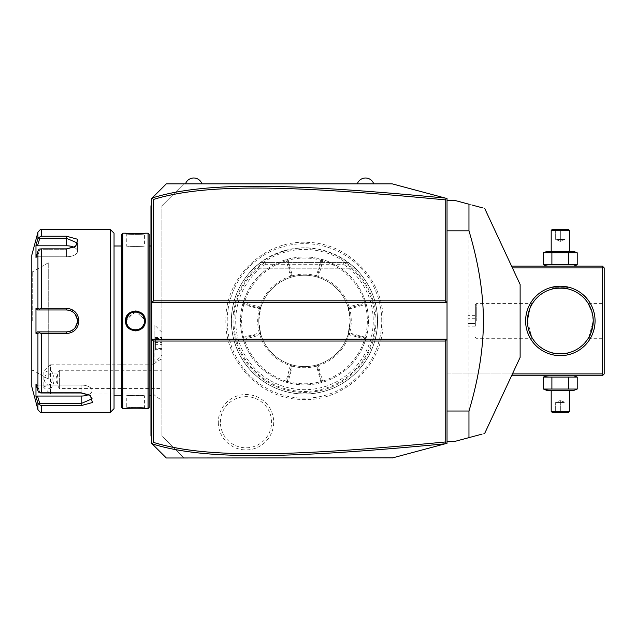 <?xml version="1.0" encoding="UTF-8"?>
<svg xmlns="http://www.w3.org/2000/svg" width="636" height="636" viewBox="0 0 636 636"><rect width="100%" height="100%" fill="white"/><g stroke="black" fill="none" stroke-linecap="round" stroke-linejoin="round"><path stroke-width="0.48" stroke-dasharray="3.18 2.39" d="M392.197 457.992L183.852 457.992L161.926 436.065L161.926 205.786L183.852 183.852L392.197 183.852M446.48 198.4L447.029 198.543L447.029 443.3L446.48 443.451M445.637 443.674L431.105 447.569M417.9 451.107L392.778 457.841M381.735 320.926A77.258 77.258 0 0 0 304.477 243.66A77.258 77.258 0 0 0 227.219 320.926A77.258 77.258 0 0 0 304.477 398.184A77.258 77.258 0 0 0 381.735 320.926M218.299 422.217A27.698 27.698 0 0 0 245.997 449.914A27.698 27.698 0 0 0 273.687 422.217A27.698 27.698 0 0 0 245.997 394.527A27.698 27.698 0 0 0 218.299 422.217M512.425 373.92L447.029 373.92L447.029 266.094L447.029 375.749L447.029 373.92L602.372 373.92L602.372 267.923L512.425 267.923M447.029 230.812L447.029 441.543L447.029 230.812M166.314 457.992L183.852 457.992L161.926 436.065L161.926 205.786L183.852 183.852L166.314 183.852M373.737 183.852L357.297 183.852L373.737 183.852M201.946 183.852L185.497 183.852L201.946 183.852M161.926 354.101L161.926 332.326L161.926 354.101M161.926 399.853L161.926 358.958L161.926 399.853A21.934 21.934 0 0 1 153.499 394.026L153.499 364.786A21.934 21.934 0 0 1 161.926 358.958M155.343 447.029L151.686 443.372L151.686 198.48L155.343 194.823M151.686 401.229L151.686 383.103L151.686 408.614L151.686 401.229L150.963 401.157L150.963 435.334L151.686 436.065L151.686 408.614L151.686 436.797L151.686 436.065L150.963 435.334L150.963 436.065L151.686 436.797M151.686 258.749L151.686 383.103L151.686 240.623L151.686 258.749L150.963 258.749L150.963 401.157M151.686 240.623L151.686 225.891L151.686 240.623L150.963 240.694L150.963 258.749M151.686 225.891L151.686 205.054L151.686 225.891L150.963 225.891L150.963 240.694M151.686 339.203L447.029 339.203M151.686 302.649L447.029 302.649M150.963 435.334L151.686 436.065M151.686 390.48L150.963 390.552M151.686 251.363L150.963 251.292M151.686 205.054L150.963 205.786L150.963 206.517L151.686 205.786M150.963 206.756L150.963 225.891M150.963 320.926L150.963 395.854L150.963 320.926M149.134 234.294L149.134 407.549M149.134 320.926L149.134 395.854L149.134 320.926M148.037 233.197L148.037 408.646M144.992 323.358L145.294 320.926L137.241 311.139M135.349 310.972L125.554 321.156M122.812 233.197L122.812 408.646M125.976 233.245L126.906 233.34M128.965 233.523L130.189 233.611M131.374 233.674L132.765 233.722M133.981 233.754L135.428 233.77M136.867 233.754L138.099 233.722M139.491 233.666L140.683 233.603M141.939 233.515L143.943 233.34M144.873 233.245L144.563 233.929C145.127 234.541 125.721 234.541 126.286 233.929C125.721 234.541 145.127 234.541 144.563 233.929L144.563 245.997C145.119 246.601 125.721 246.601 126.286 245.997L126.286 233.929L125.554 233.197L126.286 233.929M144.42 319.336L136.112 311.815L126.763 318.008M126.612 318.493L126.302 320.465M125.61 321.943L126.262 324.614M126.564 325.306L128.162 327.659M130.34 329.456L135.428 330.879M137.241 330.704L138.863 330.251M140.802 329.265L142.718 327.627M143.831 326.141L144.277 325.314M126.294 321.379L126.795 323.915M128.067 326.34L129.307 327.707M128.758 327.174L129.784 328.112M129.8 328.128L131.239 329.05M131.429 329.138L132.065 329.424M132.36 329.535L134.252 329.989M134.283 329.989L136.613 329.981M136.676 329.973L137.535 329.814M137.63 329.79L138.584 329.496M138.6 329.496L139.491 329.106M139.586 329.058L140.262 328.677M140.325 328.637L141.041 328.128M141.073 328.112L142.122 327.135M142.226 327.031L142.846 326.252M142.17 327.087L144.499 321.999M144.873 408.598L143.943 408.503M141.923 408.328L140.667 408.24M139.467 408.177L132.733 408.121M131.358 408.177L130.173 408.24M128.949 408.328L126.906 408.503M125.976 408.598L126.286 407.915C125.721 407.31 145.127 407.31 144.563 407.915C145.127 407.31 125.721 407.31 126.286 407.915L126.286 395.854C125.729 395.25 145.119 395.25 144.563 395.854L144.563 407.915L145.294 408.646L144.563 407.915M121.715 234.294L121.715 407.549M121.715 320.926L121.715 395.854L121.715 320.926M114.043 233.197L114.043 408.646M110.386 229.548L110.386 412.303M48.249 308.293L41.459 308.293L41.459 248.859L66.526 248.859L75.708 246.386L77.854 239.327L66.526 236.234L41.459 236.234L41.459 229.548M41.459 412.303L41.459 405.617L81.146 405.617L92.474 402.524L90.328 395.465L81.146 392.984L41.459 392.984L41.459 333.55L66.526 333.55C74.022 332.843 78.164 328.637 78.951 320.926L71.661 309.422M70.954 309.12L66.526 308.293L66.526 309.955M41.459 333.55L39.138 332.723L37.929 333.407L37.929 390.711L39.138 392.778L41.459 392.984M41.459 248.859L39.138 249.074L37.929 251.141L37.929 308.444L35.974 308.436L35.974 333.407L37.484 331.889L39.774 331.889L39.138 332.723M39.774 331.889L48.249 331.889L48.249 379.04L48.249 320.926L48.249 331.889L37.484 331.889M52.462 331.889L66.526 331.889L66.526 333.55M67.122 331.873L67.726 331.825A10.963 10.963 0 0 1 67.122 331.873A10.963 10.963 0 0 0 67.726 331.825M69.523 331.467L70.111 331.284A10.963 10.963 0 0 1 68.927 331.626A10.963 10.963 0 0 0 70.111 331.284M71.137 330.871A10.963 10.963 0 0 1 70.691 331.07L70.93 330.966M73.363 329.496L73.816 329.114A10.963 10.963 0 0 1 73.363 329.496A10.963 10.963 0 0 0 73.816 329.114M75.056 327.818A10.963 10.963 0 0 1 74.69 328.24L75.056 327.818A10.963 10.963 0 0 1 74.253 328.701A10.963 10.963 0 0 0 74.555 328.391M77.401 322.317L77.489 320.926L78.951 320.926M77.473 320.313A10.963 10.963 0 0 0 77.417 319.701A10.963 10.963 0 0 1 77.473 320.313L77.401 319.55M75.056 314.033L74.698 313.612A10.963 10.963 0 0 1 75.056 314.033A10.963 10.963 0 0 0 74.253 313.151A10.963 10.963 0 0 1 74.547 313.453M73.816 312.737L73.363 312.356A10.963 10.963 0 0 1 73.816 312.737A10.963 10.963 0 0 0 73.363 312.356M70.119 310.567L69.531 310.376A10.963 10.963 0 0 1 70.119 310.567A10.963 10.963 0 0 0 69.531 310.376M67.726 310.026L67.122 309.978A10.963 10.963 0 0 1 67.726 310.026A10.963 10.963 0 0 0 67.122 309.978M50.793 309.955L39.774 309.963L39.138 309.128L41.459 308.293M37.929 308.444L39.138 309.128M75.135 246.736L66.526 249.28L39.774 249.28L66.526 249.28L74.619 247.094L77.489 243.055L66.526 238.317L39.774 238.317L39.138 237.276L41.459 236.234M37.929 232.251L37.969 238.548M37.977 238.516L38.208 238.055M38.232 238.015L38.852 237.427M37.23 240.949L35.974 245.043L35.974 257.524L37.484 256.769L39.774 249.28L37.484 256.769L35.974 257.524L37.929 251.141M31.8 255.131L31.8 386.72M71.256 311.028A10.963 10.963 0 0 1 72.337 311.624A10.963 10.963 0 0 0 70.691 310.781M72.854 311.966A10.963 10.963 0 0 1 73.347 312.34A10.963 10.963 0 0 0 72.854 311.966M75.096 314.081A10.963 10.963 0 0 1 75.469 314.574A10.963 10.963 0 0 0 75.096 314.081M75.811 315.09A10.963 10.963 0 0 1 76.121 315.623A10.963 10.963 0 0 0 75.811 315.09M76.145 315.663A10.963 10.963 0 0 1 76.407 316.171A10.963 10.963 0 0 0 76.145 315.663M76.877 317.308A10.963 10.963 0 0 1 77.051 317.857A10.963 10.963 0 0 0 76.877 317.308M77.059 317.897A10.963 10.963 0 0 1 77.218 318.493A10.963 10.963 0 0 0 77.059 317.897M77.473 321.538A10.963 10.963 0 0 1 77.417 322.15A10.963 10.963 0 0 0 77.473 321.538M77.218 323.358A10.963 10.963 0 0 1 77.059 323.955A10.963 10.963 0 0 0 77.218 323.358M77.051 323.994A10.963 10.963 0 0 1 76.877 324.543A10.963 10.963 0 0 0 77.051 323.994M76.407 325.68A10.963 10.963 0 0 1 76.145 326.189A10.963 10.963 0 0 0 76.407 325.68M76.121 326.228A10.963 10.963 0 0 1 75.811 326.761A10.963 10.963 0 0 0 76.121 326.228M75.461 327.27A10.963 10.963 0 0 1 75.096 327.763A10.963 10.963 0 0 0 75.461 327.27M73.347 329.512A10.963 10.963 0 0 1 72.846 329.885A10.963 10.963 0 0 0 73.347 329.512M72.337 330.227A10.963 10.963 0 0 1 71.804 330.537A10.963 10.963 0 0 0 72.337 330.227M70.691 331.07A10.963 10.963 0 0 0 71.781 330.545A10.963 10.963 0 0 1 71.256 330.815M37.929 390.711L35.974 384.319L35.974 396.808L37.484 396.045L39.774 403.534L81.146 403.526L92.109 398.796L89.239 394.757L81.146 392.563L39.774 392.563L81.146 392.563L89.756 395.115M41.459 405.617L39.138 404.568L37.929 403.192L37.929 409.592M39.774 403.534L39.138 404.568M35.974 384.319L37.484 385.082L39.774 392.563L37.484 385.082L35.974 384.319M35.974 333.407L37.929 333.407M36.228 397.619L37.23 400.895M39.774 309.963L48.249 309.963L48.249 320.926L48.249 262.803L48.249 309.955M35.974 308.436L37.484 309.963M31.8 320.926L31.8 270.666L31.8 320.926M33.056 320.926L33.056 271.58L33.056 320.926M37.484 396.045L81.146 396.045A10.963 5.486 0 0 0 92.109 390.568A10.963 5.486 0 0 0 81.146 385.082L37.484 385.082L81.146 385.082A10.963 5.486 0 0 1 92.109 390.568A10.963 5.486 0 0 1 88.666 394.551M74.046 247.293A10.963 5.486 180 0 1 77.489 251.284A10.963 5.486 180 0 1 66.526 256.769L37.484 256.769L66.526 256.769A10.963 5.486 180 0 0 77.489 251.284A10.963 5.486 180 0 0 66.526 245.798L37.484 245.798L39.774 238.317M35.974 245.043L37.484 245.798M144.436 319.399L142.21 314.804M142.138 314.725L141.518 314.112M140.278 313.182L139.602 312.801M139.507 312.753L138.608 312.356M136.557 311.855L135.969 311.799M132.105 312.411L131.414 312.713M131.215 312.817L130.595 313.166M129.219 314.216L128.687 314.748M126.349 319.852L126.302 320.385M126.302 321.458L126.349 321.999M126.405 322.396L127.613 325.672M128.098 326.379L128.663 327.071M130.539 328.645L131.183 329.019M131.358 329.106L132.248 329.488M134.307 329.997L134.896 330.044M134.935 330.052L135.897 330.052M135.953 330.044L136.533 329.997M138.799 329.416L140.349 328.621M141.613 327.651L142.162 327.095M142.862 326.236L144.444 322.373M144.563 395.854C145.119 395.25 125.721 395.25 126.286 395.854L144.563 395.854M144.563 320.926C145.127 332.715 125.721 332.715 126.286 320.926C125.721 309.136 145.127 309.136 144.563 320.926L145.294 320.926M126.286 245.997C125.729 246.601 145.119 246.601 144.563 245.997L126.286 245.997M161.926 332.326L154.906 325.314L154.906 361.86L154.866 325.314L154.866 361.86L161.926 354.84M154.866 361.86L154.866 325.314M154.866 349.275L154.866 336.746L154.866 350.428L154.866 349.275L155.597 348.615L155.597 337.533L155.597 349.641L155.597 348.615L161.926 348.425L161.926 337.764L161.926 348.425M154.866 342.43L161.926 342.605M154.866 336.746L155.597 337.533L161.814 337.533L161.814 338.551L155.597 338.551L154.866 337.899M154.866 350.428L155.597 349.641L161.814 349.641L161.926 337.764M154.866 344.736L161.814 344.609L161.926 349.403M161.926 344.569L161.926 338.75M43.129 385.734L50.443 389.081L50.443 394.026L153.499 394.026L153.499 364.786L50.443 364.786L50.443 369.739L43.129 373.078L43.129 372.1L43.129 386.72L43.129 373.078M43.129 386.72L50.443 394.026L50.443 364.786L43.129 372.1M50.443 389.081C55.26 382.634 55.26 376.186 50.443 369.739M52.176 379.406A5.486 3.88 90 0 1 48.304 384.891A5.486 3.88 90 0 1 44.425 379.406A5.486 3.88 90 0 1 48.304 373.92A5.486 3.88 90 0 1 52.176 379.406M48.304 384.891L57.264 384.891L58.043 379.406L57.264 373.928L59.371 370.271L59.371 388.548L59.371 370.271L161.926 370.271L161.926 388.548L59.371 388.548L57.264 384.891L57.971 384.136A5.486 3.88 90 0 1 56.055 379.406A5.486 3.88 90 0 1 57.971 374.676L57.971 384.136M48.304 373.92L57.264 373.92L57.971 374.676M161.926 388.548L161.926 370.271M595.065 320.926A34.726 34.726 0 0 0 560.34 286.2A34.726 34.726 0 0 0 525.614 320.926A34.726 34.726 0 0 0 560.34 355.651A34.726 34.726 0 0 0 595.065 320.926M602.372 373.92L603.286 374.835L604.2 373.92L604.2 267.923L603.286 267.009L602.372 267.923M511.567 375.749L602.372 375.749L603.286 374.835M546.745 375.749L573.934 375.749L546.745 375.749M511.567 266.094L602.372 266.094L603.286 267.009M546.745 266.094L573.934 266.094L546.745 266.094M604.2 320.926L604.2 303.563L604.2 320.926M588.737 337.525L593.237 320.926C591.583 310.177 589.93 304.39 588.284 303.571C590.105 304.827 591.758 310.606 593.237 320.926A32.897 32.897 0 0 0 589.652 305.988M591.838 311.441L592.068 312.252M592.657 314.788L592.808 315.647M593.046 317.396L593.126 318.27M531.028 305.988A32.897 32.897 0 0 0 527.443 320.926C529.088 310.177 530.742 304.39 532.396 303.571C530.567 304.827 528.921 310.606 527.443 320.926A32.897 32.897 0 0 0 531.028 335.856M567.646 353.823L552.66 354.188L552.66 352.916A32.897 32.897 0 0 0 554.004 353.203M555.792 353.505A32.897 32.897 0 0 0 556.222 353.56M556.667 353.616A32.897 32.897 0 0 0 557.064 353.656M557.128 353.664A32.897 32.897 0 0 0 557.597 353.703M558.082 353.743A32.897 32.897 0 0 0 562.598 353.743M563.075 353.703A32.897 32.897 0 0 0 563.552 353.664M563.615 353.656A32.897 32.897 0 0 0 564.013 353.616M564.458 353.56A32.897 32.897 0 0 0 564.879 353.505M566.676 353.203A32.897 32.897 0 0 0 568.012 352.916L568.012 354.188L553.026 353.823M589.652 335.856A32.897 32.897 0 0 0 593.237 320.926M527.443 320.926L531.935 337.525M528.834 330.402L528.603 329.591M528.023 327.063L527.864 326.204M527.634 324.455L527.546 323.573M564.879 288.346A32.897 32.897 0 0 0 564.458 288.283M564.013 288.235A32.897 32.897 0 0 0 563.615 288.188M563.552 288.188A32.897 32.897 0 0 0 563.075 288.14M562.598 288.108A32.897 32.897 0 0 0 558.082 288.108M557.597 288.14A32.897 32.897 0 0 0 557.128 288.188M557.064 288.188A32.897 32.897 0 0 0 556.667 288.235M556.222 288.283A32.897 32.897 0 0 0 555.792 288.346M554.004 288.641A32.897 32.897 0 0 0 552.66 288.935L552.66 287.663L568.012 287.663L553.026 288.029M476.269 320.926L476.269 303.563L476.269 320.926M475.283 320.926L475.283 304.549L475.283 320.926M475.354 320.926L475.354 304.549L475.354 320.926M475.354 315.647L475.354 318.286L475.354 315.647L468.048 315.647L468.048 323.565L468.048 315.647M475.354 323.565L475.354 318.286L475.354 326.196L475.354 323.565L468.048 323.565L468.048 326.196L468.048 323.565L475.354 323.565M475.354 318.286L468.048 318.286L475.354 318.286M475.354 326.196L468.048 326.196M568.012 288.935L568.012 287.663L567.646 288.029M545.171 265.347L551.897 264.767L577.218 264.767M545.171 252.23L551.897 252.802L568.783 252.802L568.783 264.767M568.783 252.802L577.218 252.802M546.745 251.474L573.934 251.474M551.197 251.474L569.474 251.474L551.197 251.474M551.897 252.802L551.897 264.767M551.197 230.463L569.474 230.463M552.112 229.548L568.56 229.548M560.34 229.548L554.727 229.548L565.953 229.548L560.34 229.548L560.34 230.478L555.657 230.478L565.014 230.478L560.34 230.478L560.34 229.548M554.727 229.548L555.657 230.478L554.727 229.548M565.953 229.548L565.014 230.478L565.953 229.548M560.34 239.414L555.657 239.414L555.657 230.478L555.657 239.414L560.34 241.386L560.34 230.478L560.34 241.386L555.657 239.414L565.014 239.414L560.34 241.386L565.014 239.414L565.014 230.478L565.014 239.414L560.34 239.414M545.171 376.504L551.897 377.084L577.218 377.084M551.897 377.084L551.897 389.041L577.218 389.041M545.171 389.622L551.897 389.041M568.783 377.084L568.783 389.041M546.745 390.369L573.934 390.369M551.197 390.369L569.474 390.369L551.197 390.369M569.474 411.389L551.197 411.389M568.56 412.303L552.112 412.303M560.34 412.303L554.727 412.303L560.34 412.303L560.34 411.365L555.657 411.365L560.34 411.365L560.34 412.303M565.953 412.303L565.014 411.365L565.953 412.303M554.727 412.303L555.657 411.365L554.727 412.303M560.34 402.437L565.014 402.437L565.014 411.365L565.014 402.437L560.34 400.457L560.34 411.365L560.34 400.457L565.014 402.437L555.657 402.437L560.34 400.457L555.657 402.437L555.657 411.365L555.657 402.437L560.34 402.437M447.029 200.3L454.335 200.3L472.071 205.054M447.029 441.543L454.335 441.543L468.963 437.624L468.963 204.22M484.052 433.585L482.97 433.871M482.621 433.967L482.04 434.126M520.129 357.392L520.129 284.459M482.97 207.972L484.68 208.433M232.983 320.926A71.494 71.494 0 0 0 304.477 392.42A71.494 71.494 0 0 0 375.971 320.926A71.494 71.494 0 0 0 304.477 249.431A71.494 71.494 0 0 0 232.983 320.926M264.966 262.501L260.617 262.437L254.169 267.883L260.617 262.437A73.1 73.1 0 0 0 231.369 320.926A73.1 73.1 0 0 1 304.477 247.817A73.1 73.1 0 0 1 377.577 320.926A73.1 73.1 0 0 1 304.477 394.026A73.1 73.1 0 0 1 231.369 320.926A73.1 73.1 0 0 0 304.477 394.026A73.1 73.1 0 0 0 348.337 262.437L354.785 267.883L348.337 262.437L354.785 267.883L348.337 262.437L354.785 267.883L348.337 262.437L354.785 267.883L348.337 262.437L354.785 267.883L348.337 262.437L354.785 267.883L348.337 262.437L354.785 267.883L348.337 262.437L354.785 267.883L348.337 262.437L354.785 267.883L348.337 262.437L354.785 267.883L348.337 262.437L344.124 262.437L343.448 264.266L265.506 264.266L264.966 262.501A70.524 70.524 0 0 0 251.538 367.529A70.524 70.524 0 0 0 357.416 367.529A70.524 70.524 0 0 0 343.989 262.501M260.617 262.437C289.857 243.127 319.097 243.127 348.337 262.437L260.617 262.437M264.83 262.437L344.124 262.437M304.477 275.237A45.689 45.689 0 0 0 258.788 320.926A45.689 45.689 0 0 0 304.477 366.614A45.689 45.689 0 0 0 350.166 320.926A45.689 45.689 0 0 0 304.477 275.237A45.689 45.689 0 0 0 258.788 320.926A45.689 45.689 0 0 0 304.477 366.614A45.689 45.689 0 0 0 350.166 320.926A45.689 45.689 0 0 0 304.477 275.237M243.206 302.537L242.96 303.38A63.966 63.966 0 0 0 240.511 320.926L240.511 320.926A63.966 63.966 0 0 0 304.477 384.891A63.966 63.966 0 0 0 368.443 320.926L368.443 320.926A63.966 63.966 0 0 0 365.986 303.38L365.692 302.386A63.966 63.966 0 0 0 323.016 259.703L322.015 259.409A63.966 63.966 0 0 0 286.931 259.409L286.089 259.655A63.966 63.966 0 0 0 243.206 302.537L244.391 302.41L244.709 302.975L259.377 306.91L259.941 306.592A46.786 46.786 0 0 1 290.143 276.39L290.461 275.825L286.526 261.158L285.962 260.84L286.089 259.655M365.74 339.306L365.986 338.463A63.966 63.966 0 0 0 304.477 256.96A63.966 63.966 0 0 0 242.96 338.463L243.254 339.465A63.966 63.966 0 0 0 285.938 382.141L286.931 382.435A63.966 63.966 0 0 0 322.015 382.435L322.857 382.188A63.966 63.966 0 0 0 365.74 339.306L364.555 339.433L364.245 338.877L349.577 334.941L349.013 335.252A46.786 46.786 0 0 1 318.803 365.462L318.493 366.026L322.428 380.694L322.993 381.004L322.857 382.188M243.254 339.465L244.017 338.082L243.755 337.199L242.96 338.463M242.96 303.38L243.755 304.652L259.289 308.818A46.786 46.786 0 0 0 259.281 333.033L243.755 337.199A62.869 62.869 0 0 1 243.747 304.652L243.978 303.913L259.52 308.078L260.847 307.347A45.689 45.689 0 0 1 290.898 277.296L291.63 275.968L287.472 260.458L286.168 259.711M243.652 338.821L244.335 339.234L259.878 335.069L260.243 334.329L259.567 333.916L244.017 338.082M259.878 335.069A46.786 46.786 0 0 0 290.334 365.517L286.168 381.067L286.582 381.743L287.313 381.377L291.479 365.835L291.073 365.151L290.334 365.517M260.243 334.329L260.895 334.655A45.689 45.689 0 0 0 290.747 364.5L291.073 365.151M286.168 381.067A62.869 62.869 0 0 1 244.335 339.234M286.582 381.743L285.938 382.141M286.931 382.435L288.203 381.648L287.313 381.377M291.479 365.835L292.369 366.105L288.203 381.648A62.869 62.869 0 0 0 320.751 381.648L322.015 382.435M349.013 335.252L348.099 334.504A45.689 45.689 0 0 1 318.056 364.547L317.245 364.794L316.577 366.113L317.324 365.883L321.49 381.425L322.778 382.141M321.49 381.425L320.751 381.648L316.577 366.113A46.786 46.786 0 0 1 292.369 366.113L291.709 364.794A45.689 45.689 0 0 0 317.245 364.794M321.482 381.385L322.428 380.694M317.332 365.923L318.493 366.026M318.803 365.462L318.016 364.627L317.324 365.883M322.993 381.004A62.869 62.869 0 0 0 364.555 339.433M365.692 339.226L364.977 337.939L349.474 333.781L349.577 334.941M349.474 333.781L348.178 334.464M364.937 337.931L364.245 338.877M365.986 338.463L365.199 337.199L364.977 337.939M365.692 302.386L364.929 303.762L365.199 304.652L365.986 303.38M365.199 304.652A62.869 62.869 0 0 1 365.199 337.199L349.665 333.026A46.786 46.786 0 0 0 349.665 308.818L365.199 304.652M365.295 303.03L364.619 302.617L349.077 306.783L348.711 307.522L349.387 307.927L364.929 303.762M348.711 307.522L348.051 307.196A45.689 45.689 0 0 0 318.207 277.344L317.881 276.692L318.62 276.326L322.786 260.784A62.869 62.869 0 0 1 364.619 302.617M349.077 306.783A46.786 46.786 0 0 0 318.62 276.326M322.786 260.784L322.373 260.1L323.016 259.703M322.373 260.1L320.751 260.204L316.577 275.738L317.245 277.058A45.689 45.689 0 0 0 291.709 277.058L290.898 277.296M322.015 259.409L320.751 260.204A62.869 62.869 0 0 0 288.203 260.196L286.931 259.409M321.633 260.466L317.467 276.016L317.881 276.692M317.467 276.016L316.577 275.746A46.786 46.786 0 0 0 292.369 275.73L288.203 260.204L286.526 261.158M291.709 277.058L292.369 275.738L291.63 275.968M291.614 275.929L290.461 275.825M290.143 276.39L290.938 277.216M285.962 260.84A62.869 62.869 0 0 0 244.391 302.41M259.941 306.592L260.768 307.387M259.48 308.062L259.377 306.91M259.52 308.078L259.297 308.818L260.609 308.15L258.788 320.926A45.689 45.689 0 0 1 304.477 275.237A45.689 45.689 0 0 1 350.166 320.926L348.099 334.504M244.009 303.921L244.709 302.975M243.262 302.617L243.978 303.913M260.895 334.655L260.609 333.693L259.289 333.026L259.567 333.916M290.747 364.5L291.709 364.794M260.609 333.693L258.788 320.926A45.689 45.689 0 0 0 304.477 366.614A45.689 45.689 0 0 0 350.166 320.926L348.051 307.196M260.847 307.347L260.609 308.15M318.207 277.344L317.245 277.058M348.345 308.15L349.665 308.818M349.665 333.026L348.345 333.693M349.434 333.773L349.657 333.026M349.657 308.818L349.387 307.927M220.406 422.217A25.583 25.583 0 0 1 245.997 396.633A25.583 25.583 0 0 1 271.58 422.217A25.583 25.583 0 0 1 245.997 447.808A25.583 25.583 0 0 1 220.406 422.217M150.963 415.96L151.686 415.96M150.963 408.614L151.686 408.614M150.963 383.103L151.686 383.103M150.963 233.237L151.686 233.237M125.554 320.926L126.286 320.926M66.526 248.859L66.526 256.769L66.526 248.859M66.526 236.234L66.526 245.798M81.146 392.984L81.146 385.082L81.146 392.984M81.146 405.617L81.146 396.045M32.714 320.926L32.714 271.58L32.714 320.926M348.234 262.437A73.045 73.045 0 0 1 358.529 370.049A73.045 73.045 0 0 1 250.425 370.049A73.045 73.045 0 0 1 260.72 262.437M265.506 264.266A68.76 68.76 0 0 0 252.985 366.495A68.76 68.76 0 0 0 355.969 366.495A68.76 68.76 0 0 0 343.448 264.266M254.169 267.883L354.785 267.883L254.169 267.883M75.708 246.386L74.619 247.094L75.708 246.386M90.328 395.465L89.239 394.757L90.328 395.465M48.249 262.803L33.056 271.58L31.8 270.666M48.249 379.04L33.056 370.271L31.8 371.185M92.109 390.568L92.109 398.796L92.109 390.568M77.489 251.284L77.489 243.055L77.489 251.284M125.554 408.646L126.286 407.915M145.294 233.197L144.563 233.929M588.276 303.563L604.2 303.563M588.276 338.288L604.2 338.288M475.354 304.549L476.269 303.563L532.396 303.563M475.354 337.303L476.269 338.288L532.396 338.288M383.079 320.926C384.319 364.746 343.202 403.359 299.54 399.376C259.353 397.786 224.929 361.129 225.867 320.926C224.675 277.558 264.918 239.168 308.182 242.403C348.83 243.35 384.057 280.269 383.079 320.926M355.119 268.209L253.828 268.209L355.119 268.209"/><path stroke-width="0.95" d="M155.343 194.823L166.314 183.852L392.197 183.852L447.029 198.543L447.029 339.203L445.2 341.031L153.514 341.031L153.514 442.402C205.094 458.405 289.261 456.863 445.2 441.988L445.2 341.031M392.197 183.852L445.224 198.058C288.847 183.208 204.522 181.506 152.155 198.003L151.686 198.48L151.686 339.203L447.029 339.203L447.029 443.3L445.637 443.674M431.105 447.569L417.9 451.107M392.778 457.841L166.314 457.992L155.343 447.029M445.2 441.988L446.48 443.451L392.197 457.992M445.224 198.058L446.48 198.4L445.2 199.855C289.611 185.036 205.38 183.391 153.514 199.442L153.514 300.82L445.2 300.82L447.029 302.649L151.686 302.649L153.514 300.82M152.155 198.003L166.314 183.852M153.514 341.031L151.686 339.203L151.686 443.372L152.091 443.769L153.514 442.402M166.314 457.992L152.091 443.769M152.091 198.074L153.514 199.442M445.2 300.82L445.2 199.855M152.155 443.841C204.228 460.289 288.49 458.699 445.224 443.785M151.686 240.623L150.963 240.694L150.963 206.756M151.686 205.054L150.963 205.786L150.963 206.517L151.686 205.786M151.686 251.363L150.963 251.292L150.963 240.694M151.686 390.48L150.963 390.552L150.963 251.292M151.686 401.229L150.963 401.157L150.963 390.552M151.686 436.797L150.963 436.065L150.963 401.157M150.963 435.334L151.686 436.065M148.037 233.197L148.037 408.646L149.134 407.549L149.134 234.294L148.037 233.197L145.294 233.197C145.851 233.817 124.982 233.817 125.554 233.197L125.976 233.245M137.241 311.139L135.349 310.972M125.554 320.926C124.99 308.078 145.859 308.07 145.294 320.926C145.859 333.773 124.99 333.773 125.554 320.926L126.294 321.379M122.812 233.197L121.715 234.294L121.715 407.549L122.812 408.646L122.812 233.197L125.554 233.197M126.906 233.34L128.965 233.523M130.189 233.611L131.374 233.674M132.765 233.722L133.981 233.754M135.428 233.77L136.867 233.754M138.099 233.722L139.491 233.666M140.683 233.603L141.939 233.515M143.943 233.34L144.873 233.245M144.563 320.926L144.547 320.385L144.563 320.926C145.135 332.708 125.713 332.708 126.286 320.926C125.713 309.136 145.135 309.136 144.563 320.926L144.547 321.458L144.563 320.926L145.294 320.926M126.763 318.008L126.612 318.493M126.302 320.465L126.302 321.458M125.554 321.156L125.61 321.943M126.262 324.614L126.564 325.306M128.162 327.659L130.34 329.456M135.428 330.879L137.241 330.704M138.863 330.251L140.802 329.265M142.718 327.627L143.831 326.141M144.277 325.314L144.992 323.358M126.795 323.915L128.067 326.34M141.041 328.128L140.349 328.621M122.812 408.646L125.554 408.646C124.998 408.034 145.867 408.034 145.294 408.646L144.873 408.598M143.943 408.503L141.923 408.328M140.667 408.24L139.467 408.177M132.733 408.121L131.358 408.177M130.173 408.24L128.949 408.328M126.906 408.503L125.976 408.598M114.043 320.926L114.043 233.197L110.386 229.548L110.386 412.303L114.043 408.646L114.043 320.926M110.386 229.548L41.459 229.548L41.459 236.234L66.526 236.234L77.862 239.335L75.708 246.386L66.526 248.859L41.459 248.859L41.459 308.293L66.526 308.293L48.249 308.293M71.661 309.422L70.954 309.12M41.459 392.984L39.138 392.778L37.929 390.711L37.929 333.407L35.974 333.407L35.974 308.436L37.484 309.963L66.526 309.955L66.526 308.293C74.03 309.009 78.172 313.222 78.951 320.926C78.164 328.637 74.022 332.843 66.526 333.55L41.459 333.55L41.459 392.984L81.146 392.984L90.328 395.465L92.474 402.524L81.146 405.617L41.459 405.617L41.459 412.303L110.386 412.303M41.459 308.293L39.138 309.128L37.929 308.444L37.929 251.141L39.138 249.074L41.459 248.859M39.774 309.963L39.138 309.128M37.484 309.963L66.526 309.963A10.963 10.963 0 0 1 67.122 309.978L66.526 309.955C73.164 310.599 76.821 314.256 77.489 320.926C76.821 327.596 73.164 331.253 66.526 331.889L67.122 331.873A10.963 10.963 0 0 1 66.526 331.889L37.484 331.889L66.526 331.889A10.963 10.963 0 0 0 67.122 331.873M66.526 333.55L66.526 331.889L52.462 331.889M67.726 331.825A10.963 10.963 0 0 0 68.927 331.626A10.963 10.963 0 0 1 67.726 331.825L69.523 331.467A10.963 10.963 0 0 1 69.515 331.475A10.963 10.963 0 0 0 69.523 331.467M70.111 331.284L70.691 331.07A10.963 10.963 0 0 1 70.111 331.284A10.963 10.963 0 0 0 70.691 331.07M70.93 330.966L73.363 329.496A10.963 10.963 0 0 1 73.347 329.512A10.963 10.963 0 0 0 73.363 329.496M73.816 329.114A10.963 10.963 0 0 0 74.269 328.685A10.963 10.963 0 0 1 73.816 329.114L74.69 328.24A10.963 10.963 0 0 1 74.555 328.391M75.056 327.818A10.963 10.963 0 0 0 75.096 327.763A10.963 10.963 0 0 1 75.056 327.818L77.401 322.317M78.951 320.926L77.489 320.926L77.473 320.313A10.963 10.963 0 0 1 77.473 321.538A10.963 10.963 0 0 0 77.473 320.313M77.401 319.55L75.056 314.033A10.963 10.963 0 0 1 75.096 314.081A10.963 10.963 0 0 0 75.056 314.033M74.547 313.453A10.963 10.963 0 0 1 74.698 313.612L73.816 312.737A10.963 10.963 0 0 1 74.253 313.151A10.963 10.963 0 0 0 73.816 312.737M73.363 312.356A10.963 10.963 0 0 0 73.347 312.34A10.963 10.963 0 0 1 73.363 312.356L70.938 310.885M70.691 310.781L70.119 310.567A10.963 10.963 0 0 1 70.691 310.781A10.963 10.963 0 0 0 70.119 310.567M69.531 310.376L67.726 310.026A10.963 10.963 0 0 1 69.531 310.376A10.963 10.963 0 0 0 67.726 310.026M67.122 309.978A10.963 10.963 0 0 0 66.526 309.963L50.793 309.955M41.459 236.234L39.138 237.276L37.929 238.659L37.23 240.949M37.929 251.141L35.974 257.524L35.974 245.043L37.484 245.798L39.774 238.317L39.138 237.276M39.774 238.317L66.526 238.317L77.489 243.055L75.135 246.736M35.974 308.436L37.929 308.444M41.459 412.303C41.117 413.066 39.933 412.16 37.929 409.592L31.8 386.72L31.8 255.131L37.929 232.251L37.929 238.659L35.974 245.043M72.337 311.624A10.963 10.963 0 0 1 72.854 311.966A10.963 10.963 0 0 0 72.337 311.624M75.469 314.574A10.963 10.963 0 0 1 75.811 315.09A10.963 10.963 0 0 0 75.469 314.574M76.407 316.171A10.963 10.963 0 0 1 76.877 317.308A10.963 10.963 0 0 0 76.407 316.171M77.218 318.493A10.963 10.963 0 0 1 77.417 319.701A10.963 10.963 0 0 0 77.218 318.493M77.417 322.15A10.963 10.963 0 0 1 77.218 323.358A10.963 10.963 0 0 0 77.417 322.15M76.877 324.543A10.963 10.963 0 0 1 76.407 325.68A10.963 10.963 0 0 0 76.877 324.543M75.811 326.761A10.963 10.963 0 0 1 75.461 327.27A10.963 10.963 0 0 0 75.811 326.761M72.846 329.885A10.963 10.963 0 0 1 72.337 330.227A10.963 10.963 0 0 0 72.846 329.885M37.929 333.407L39.138 332.723L41.459 333.55M35.974 333.407L37.484 331.889M39.774 331.889L39.138 332.723M89.756 395.115L92.109 398.796L81.146 403.526L39.774 403.534L39.138 404.568L41.459 405.617M37.23 400.895L37.929 403.192L39.138 404.568M37.929 409.592L37.929 403.192L35.974 396.808L35.974 384.319L37.929 390.711M39.774 403.534L37.484 396.045L35.974 396.808L36.228 397.619M48.249 309.955L66.526 309.963M88.666 394.551A10.963 5.486 0 0 1 81.146 396.045L37.484 396.045M37.484 245.798L66.526 245.798A10.963 5.486 180 0 1 74.046 247.293M144.499 319.852L144.436 319.399M141.518 314.112L140.278 313.182M138.608 312.356L137.789 312.093M137.575 312.045L136.557 311.855M135.969 311.799L133.385 312.014M133.242 312.053L132.105 312.411M130.595 313.166L129.839 313.691M129.784 313.739L129.219 314.216M128.687 314.748L126.349 319.852M126.302 320.385L126.286 320.926M126.349 321.999L126.405 322.396M127.613 325.672L128.098 326.379M129.307 327.707L130.539 328.645M132.248 329.488L133.107 329.766M133.449 329.846L134.307 329.997M136.533 329.997L137.448 329.838M137.71 329.774L138.799 329.416M141.073 328.112L141.613 327.651M357.297 183.852A8.705 8.705 0 0 1 373.737 183.852M185.497 183.852A8.705 8.705 0 0 1 201.946 183.852M603.286 374.835L602.372 373.92L602.372 267.923L603.286 267.009L604.2 267.923L604.2 373.92L602.372 375.749L511.567 375.749M602.372 373.92L512.425 373.92M602.372 267.923L512.425 267.923M595.065 320.926A34.726 34.726 0 0 1 560.34 355.651A34.726 34.726 0 0 1 525.614 320.926A34.726 34.726 0 0 1 560.34 286.2A34.726 34.726 0 0 1 595.065 320.926M603.286 267.009L602.372 266.094L511.567 266.094M588.276 303.563L591.838 311.441M592.068 312.252L592.657 314.788M592.808 315.647L593.046 317.396M593.126 318.27L593.237 320.926C591.583 331.674 589.93 337.462 588.284 338.28C590.105 337.024 591.758 331.237 593.237 320.926A32.897 32.897 0 0 1 560.34 353.823A32.897 32.897 0 0 1 527.443 320.926A32.897 32.897 0 0 1 560.34 288.029A32.897 32.897 0 0 1 593.237 320.926M588.276 338.288L588.737 337.525M531.227 336.253A32.897 32.897 0 0 0 552.66 352.916C552.191 353.902 568.481 353.902 568.012 352.916A32.897 32.897 0 0 0 589.445 336.253M554.004 353.203A32.897 32.897 0 0 0 554.64 353.322M556.222 353.56A32.897 32.897 0 0 0 556.667 353.616M557.597 353.703A32.897 32.897 0 0 0 558.082 353.743M562.598 353.743A32.897 32.897 0 0 0 563.075 353.703M564.013 353.616A32.897 32.897 0 0 0 564.458 353.56M566.032 353.322A32.897 32.897 0 0 0 566.676 353.203M531.935 337.525L528.834 330.402M528.603 329.591L528.023 327.063M527.864 326.204L527.634 324.455M527.546 323.573L527.443 320.926C529.088 310.177 530.742 304.39 532.396 303.571C530.567 304.827 528.921 310.606 527.443 320.926M568.012 352.916C568.481 353.902 552.191 353.902 552.66 352.916M589.445 305.598A32.897 32.897 0 0 0 566.032 288.521M564.458 288.283A32.897 32.897 0 0 0 564.013 288.235M563.075 288.14A32.897 32.897 0 0 0 562.598 288.108M558.082 288.108A32.897 32.897 0 0 0 557.597 288.14M556.667 288.235A32.897 32.897 0 0 0 556.222 288.283M554.64 288.521A32.897 32.897 0 0 0 554.004 288.641M552.66 288.935C552.191 287.949 568.481 287.949 568.012 288.935C568.481 287.949 552.191 287.949 552.66 288.935A32.897 32.897 0 0 0 531.227 305.598M553.026 288.029L567.646 288.029L553.026 288.029M567.646 353.823L553.026 353.823L567.646 353.823M577.218 252.802L543.454 252.802L546.745 251.474L573.934 251.474L577.218 252.802L577.218 264.767L543.454 264.767L546.745 266.094M577.218 264.767L573.934 266.094M545.171 252.23L543.454 252.802L543.454 264.767L545.171 265.347M568.783 252.802L568.783 264.767M551.897 252.802L551.897 264.767M551.197 230.463L569.474 230.463L568.56 229.548L552.112 229.548L551.197 230.463L551.197 251.474M569.474 230.463L569.474 251.474M573.934 375.749L577.218 377.084L543.454 377.084L545.171 376.504M546.745 375.749L543.454 377.084L543.454 389.041L545.171 389.622M551.897 389.041L543.454 389.041L546.745 390.369L573.934 390.369L577.218 389.041L551.897 389.041L551.897 377.084M568.783 377.084L568.783 389.041M577.218 377.084L577.218 389.041M569.474 411.389L551.197 411.389L552.112 412.303L568.56 412.303L569.474 411.389L569.474 390.369M551.197 411.389L551.197 390.369M447.029 411.031L468.963 411.031L468.963 437.624L454.335 441.543L447.029 441.543M447.029 230.812L468.963 230.812C478.471 262.596 483.304 292.632 483.447 320.926C483.304 349.22 478.471 379.255 468.963 411.031M447.029 200.3L454.335 200.3L468.963 204.22L468.963 230.812M468.963 437.624C490.014 431.987 490.014 431.987 468.963 437.624L482.04 434.126M484.68 208.433L520.129 284.459L520.129 357.392L484.68 433.418L484.052 433.585M472.071 205.054L482.97 207.972M468.963 204.22C490.014 209.864 490.014 209.864 468.963 204.22M150.963 225.891L151.686 225.891M150.963 233.237L151.686 233.237M150.963 258.749L151.686 258.749M150.963 383.103L151.686 383.103M150.963 408.614L151.686 408.614M150.963 415.96L151.686 415.96M66.526 236.234L66.526 245.798M81.146 405.617L81.146 396.045M149.134 245.997L150.963 245.997M148.037 408.646L145.294 408.646M121.715 245.997L114.043 245.997M121.715 395.854L114.043 395.854M41.459 229.548C41.276 228.658 40.1 229.556 37.929 232.251M149.134 395.854L150.963 395.854"/></g></svg>
